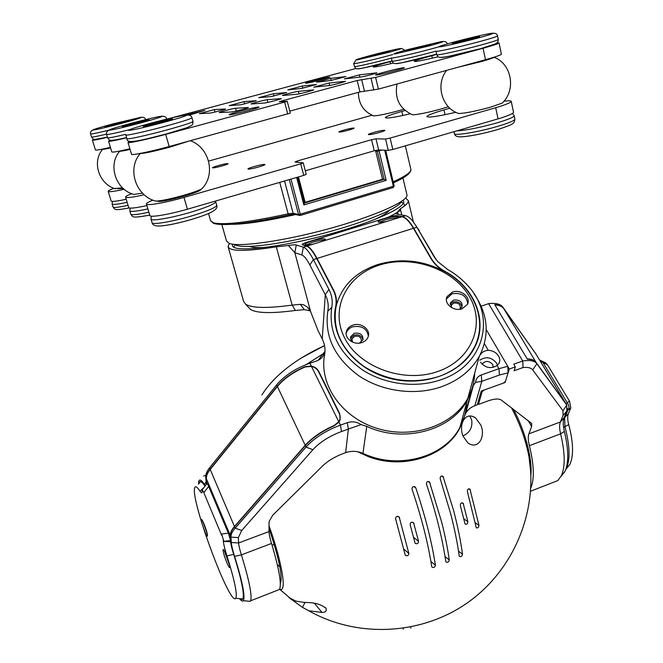 <?xml version="1.0" encoding="UTF-8"?>
<svg xmlns="http://www.w3.org/2000/svg" width="663" height="663" viewBox="0 0 663 663"><rect width="100%" height="100%" fill="white"/><g stroke="black" fill="none" stroke-linecap="round" stroke-linejoin="round"><path stroke-width="0.99" d="M272.692 515.275L269.037 521.665L269.012 531.552C269.054 534.129 269.891 538.099 271.532 543.445L241.382 554.881C239.699 549.503 238.779 545.533 238.614 542.98L231.304 542.508L230.973 537.121C230.848 534.544 232.241 531.569 235.158 528.187L306.024 447.044C314.419 437.878 325.889 430.577 340.442 425.132L347.321 422.679C352.202 421.138 356.802 421.784 361.111 424.602L366.755 426.35L362.959 453.393C357.233 450.915 351.465 450.674 345.647 452.663L343.169 453.567C334.757 456.732 327.82 460.934 322.351 466.172L272.692 515.275M206.317 484.454L205.729 477.194C205.497 474.435 206.765 471.318 209.533 467.854L278.12 383.106C286.159 374.512 296.751 367.882 309.886 363.225L316.624 360.945C321.24 359.189 323.875 356.172 324.53 351.904L318.19 360.307M205.729 477.194L206.284 478.52C206.06 475.761 207.328 472.653 210.096 469.189L277.275 386.239C283.863 378.374 293.121 371.86 305.03 366.689L311.295 366.067C314.784 366.838 317.27 368.628 318.77 371.421L339.655 413.555L340.16 419.745L338.959 422.124L334.069 425.903C321.862 431.306 312.29 437.87 305.336 445.594L306.024 447.044L312.895 449.713L241.755 530.475L238.349 537.602L238.614 542.98L269.012 531.552M240.429 598.739L242.061 599.592L243.089 598.73C244.498 593.6 241.382 578.824 233.749 554.409C231.975 548.823 230.989 544.713 230.782 542.061L230.384 535.721C230.26 533.143 231.652 530.16 234.561 526.778L305.336 445.594M205.082 486.062C202.14 481.719 200.259 480.476 199.439 482.316L199.14 483.493M345.647 452.663L348.357 429.077L341.503 431.53C329.436 436.055 319.897 442.122 312.895 449.713M339.788 420.698L339.638 420.151M206.284 478.52L206.781 483.841M482.175 364.227L482.332 363.904C485.639 360.465 489.079 360.647 492.659 364.468L493.247 367.377M484.429 343.699L488.291 350.346C492.858 350.536 496.289 352.476 498.601 356.147C500.068 358.733 500.167 361.169 498.899 363.457L497.117 365.512L498.966 368.686L507.759 366.299L508.131 372.83L505.405 381.44L503.292 383.139L481.222 391.087L477.261 404.828L474.865 405.698C470.738 407.248 467.68 409.784 465.699 413.322L459.882 427.461C444.732 457.221 398.173 470.216 362.959 453.393M480.584 362.172C485.299 367.99 490.811 369.1 497.117 365.512M497.432 365.247L496.537 363.092C491.565 357.158 485.971 356.197 479.763 360.224M488.291 350.346C484.57 350.57 481.91 352.061 480.302 354.821M464.473 416.314L472.097 388.559L467.382 399.971C451.768 430.436 403.402 443.696 366.755 426.35M472.097 388.559L473.357 385.493L475.644 382.344C475.835 378.855 477.716 376.402 481.28 374.976L498.966 368.686L499.43 375.026L508.131 372.83M499.43 375.026L481.81 381.324L475.644 382.344M486.261 329.644L507.759 366.299M347.321 422.679L348.357 429.077L361.111 424.602M205.555 485.449L204.287 484.098C201.187 479.722 199.323 478.885 198.701 481.595L198.502 484.147M239.509 598.648C241.299 600.86 242.583 601.548 243.346 600.695C245.401 596.783 242.484 582.015 234.594 556.373C232.63 550.116 231.536 545.492 231.304 542.508M203.665 475.959L205.779 475.354M234.594 556.373L241.382 554.881C249.147 580.166 252.23 595.465 250.614 600.777L250.258 601.349L248.053 601.142M277.267 590.352L279.554 589.457C281.742 583.954 279.073 568.614 271.532 543.445M221.674 535.414L203.342 491.507L202.124 489.932L202.116 492.311C201.883 493.33 201.179 492.965 200.019 491.2C196.969 486.609 195.171 485.589 194.607 488.167C190.679 500.888 230.169 607.142 235.763 598.299C237.545 594.487 234.603 580.357 226.953 555.909C224.865 549.378 223.68 544.538 223.381 541.389L230.666 541.787L230.583 540.536L223.879 541.348L221.624 533.98L228.345 533.16L230.583 540.536L230.268 535.439C230.136 532.861 231.528 529.878 234.445 526.497L305.204 445.304C312.149 437.572 321.721 431.016 333.928 425.613L338.785 421.767C340.442 419.165 340.625 416.472 339.332 413.671L318.447 371.537C317.047 368.901 314.718 367.194 311.461 366.407L305.162 366.962C293.253 372.134 283.996 378.648 277.399 386.512L210.212 469.462C207.444 472.926 206.168 476.034 206.4 478.785L206.856 483.741M202.638 520.919L207.353 534.187M204.03 523.994C202.588 520.554 201.693 519.046 201.353 519.46C201.303 521.425 202.455 525.436 204.817 531.486C206.268 534.942 207.163 536.475 207.511 536.069C207.56 534.105 206.408 530.077 204.03 523.994M224.367 550.895L229.729 565.788M226.166 554.716C224.508 550.829 223.481 549.13 223.083 549.635C222.992 551.732 224.202 555.975 226.713 562.365C228.379 566.277 229.415 567.992 229.829 567.503C229.92 565.406 228.702 561.147 226.166 554.716M230.765 541.754L230.666 541.787C230.873 544.48 231.884 548.657 233.683 554.334C241.282 578.633 244.374 593.335 242.981 598.449L242.683 598.954L240.71 598.764M199.546 482.598C200.35 480.799 202.174 481.976 205.033 486.136M223.381 541.389L223.265 540.627M203.342 491.507L204.187 492.244L203.856 492.675M202.248 489.766L206.906 483.683C207.096 483.203 207.685 484.106 208.663 486.402L204.187 492.244M228.345 533.16L208.663 486.402M221.127 534.038L221.624 533.98M368.545 455.68C403.104 469.097 445.47 455.489 459.882 427.461C464.034 419.787 466.246 411.69 466.503 403.179M357.456 451.685L368.396 456.65C402.913 470.05 445.221 456.459 459.616 428.455L464.481 416.281M272.07 545.226L274.209 544.414M459.542 309.306L460.221 308.361C460.686 304.425 458.531 302.659 453.782 303.066L451.47 305.013L451.379 307.475L450.525 302.643L453.558 300.082C459.799 299.552 462.617 301.864 462.003 307.027L459.534 309.314M360.44 342.647L361.318 341.238C361.468 337.376 359.271 335.718 354.722 336.257L352.003 338.826L352.401 341.743M302.063 244.688L306.596 246.172C309.48 247.166 312.853 251.294 316.707 258.545L313.392 259.581C309.538 252.321 306.19 248.186 303.322 247.183L296.278 245.012C294.927 244.655 292.308 244.829 288.413 245.534L294.836 252.669L301.856 254.982C304.135 255.835 306.803 259.158 309.853 264.968L325.284 294.77C327.97 300.032 328.815 305.494 327.812 311.138C324.265 336.282 334.624 357.846 358.89 375.83C382.385 391.676 415.535 395.985 441.823 386.628C458.887 380.313 471.36 370.261 479.241 356.47C489.974 335.163 488.217 314.254 473.979 293.759M310.16 310.823L304.276 309.638L295.375 310.466C271.333 313.632 256.308 313.243 250.316 309.289L248.758 307.599M316.707 258.545L333.133 289.963C335.942 295.425 336.771 301.077 335.627 306.919C329.519 334.981 351.556 366.879 386.206 377.363C420.756 388.104 460.13 374.752 473.979 348.639C488.979 322.019 474.923 287.311 444.865 271.3C438.865 267.935 434.331 263.634 431.248 258.404L413.745 228.221C409.618 221.26 405.806 217.398 402.308 216.635L405.424 215.674L395.977 213.851L397.493 212.036L398.173 214.373M416.124 225.942L436.42 260.012M304.276 309.638L300.281 304.342L303.646 304.773L307.408 307.11L310.649 311.726L318.165 330.87L322.235 338.926C324.771 344.022 325.566 349.31 324.605 354.78C318.845 384.424 341.644 417.607 377.206 428.431C412.676 439.511 453.127 425.513 467.871 398.181C472.155 390.316 474.418 382.012 474.658 373.286M309.853 264.968L313.392 259.581L328.939 289.433C331.914 295.234 332.859 301.251 331.765 307.475C328.425 331.533 338.387 352.152 361.65 369.324C384.175 384.465 415.9 388.593 441.086 379.675C484.736 365.222 496.57 315.795 467.664 285.521C462.086 279.305 455.498 274.01 447.881 269.634L438.019 261.86L433.536 255.835L416.903 227.235L419.314 230.649M405.424 215.674C407.629 216.088 410.065 217.903 412.717 221.102L416.903 227.235L413.745 228.221M397.493 212.036L400.311 208.812C405.839 205.439 408.516 202.712 408.325 200.657L405.582 198.03M228.205 247.009L243.628 301.466L245.559 304.151C251.675 308.146 267.206 308.469 292.168 305.121L300.281 304.342M229.357 243.454L228.089 246.595C229.746 251.542 245.824 251.617 276.33 246.81L288.413 245.534M335.387 310.582L334.649 314.958M477.849 339.506L478.587 335.238M335.793 306.057L335.635 308.892M302.055 244.647C302.179 244.05 303.753 243.263 306.778 242.302L306.795 242.36M388.559 217.199L306.778 242.302M388.551 217.141C392.421 216.022 395.289 215.541 397.154 215.69L402.308 216.635M232.837 244.224C227.003 254.476 289.996 246.876 346.418 229.199C385.062 217.398 408.499 204.884 402.938 200.375M368.363 336.05C366.846 328.4 361.608 325.326 352.658 326.818C349.393 327.978 347.288 329.992 346.318 332.859L346.144 333.539M359.305 343.127L362.968 339.796C363.175 334.732 360.291 332.553 354.324 333.249L350.76 336.63C350.18 338.992 351.067 340.931 353.412 342.456M362.959 339.829C361.799 335.801 358.857 334.235 354.117 335.105L350.578 338.428M361.94 342.547C365.064 341.42 367.136 339.506 368.147 336.796C371.023 329.652 360.995 322.069 352.832 325.143C349.567 326.304 347.453 328.326 346.484 331.193C343.906 338.254 353.876 345.622 361.94 342.547M467.713 303.737C466.628 295.773 461.423 292.449 452.091 293.759L446.431 298.963M461.97 307.093C461.009 302.883 458.058 301.176 453.144 301.963L450.152 304.441M462.152 308.751L467.415 304.408C471.302 297.496 460.793 288.886 452.464 292.06L447.044 296.643C443.439 303.497 453.89 311.933 462.152 308.751M396.847 215.79L402.002 216.726C405.499 217.489 409.303 221.351 413.43 228.321L430.933 258.504C434.041 263.791 438.624 268.134 444.674 271.532C474.575 287.469 488.556 321.969 473.664 348.448C466.52 361.26 455.058 370.567 439.262 376.377C412.693 384.532 387.465 381.142 363.589 366.208C341.544 349.65 332.345 329.901 335.992 306.977C337.144 301.085 336.307 295.375 333.464 289.855L317.038 258.446C313.176 251.194 309.812 247.067 306.928 246.072L302.394 244.556C302.51 243.992 304.002 243.246 306.878 242.326L388.667 217.166C392.347 216.097 395.073 215.641 396.847 215.79M335.039 314.535L334.707 319.98M476.109 344.238L477.617 338.984M438.061 371.388C472.23 359.537 485.88 323.826 469.263 296.369C453.127 268.714 411.889 254.592 379.377 265.109C346.666 275.22 329.494 308.834 344.685 338.055C359.354 367.443 404.123 383.67 438.061 371.388M444.674 271.532C422.994 260.203 400.634 257.882 377.612 264.587C355.003 272.336 341.13 286.466 335.992 306.977M333.414 290.518L333.464 289.855M313.384 244.083L322.616 241.233L325.4 239.268C324.066 238.29 319.632 238.854 312.099 240.967C307.574 242.409 305.22 243.578 305.038 244.481C305.519 245.26 308.295 245.136 313.384 244.083L306.928 246.072M324.704 240.13C321.886 240.006 317.801 240.735 312.455 242.302L306.091 244.954M386.927 221.384L395.828 218.633L398.173 216.942C396.747 215.964 392.198 216.544 384.515 218.682C380.413 219.983 378.283 221.036 378.125 221.848C378.631 222.644 381.565 222.486 386.927 221.384L322.616 241.233M397.444 217.787C394.477 217.679 390.275 218.409 384.838 220L379.178 222.32M233.857 246.86L235.315 244.813M401.065 202.074C403.916 202.969 404.919 204.378 404.082 206.292M400.609 210.08C397.875 212.218 393.731 214.605 388.195 217.249M249.611 246.429L249.992 246.578C253.026 247.639 258.57 247.879 266.634 247.282M375.001 219.32C382.65 215.798 387.457 212.815 389.413 210.37M394.535 182.317L393.507 182.889M295.698 214.547C266.692 221.036 245.277 224.301 231.437 224.326M382.493 179.151L384.109 179.325L377.305 151.222L375.697 151.147M304.375 199.439L303.563 199.646M304.4 203.06L303.861 204.917L296.651 177.452M304.45 203.044L384.109 179.325L386.197 180.369L303.861 204.917M377.305 151.222L379.062 150.874L378.706 149.921M234.743 244.44L236.368 245.285C245.484 248.932 284.452 243.727 325.309 232.821C366.208 221.964 398.944 208.124 401.38 201.477M221.856 224.6L226.514 241.025L229.149 243.379C238.953 247.398 283.515 241.15 328.947 228.71C374.421 216.32 408.143 201.279 406.983 195.03L406.85 194.466M300.662 188.607L301.474 188.383M306.165 364.584L323.851 353.321L306.165 364.584M300.438 358.468L324.538 345.58C295.01 359.313 274.117 375.78 261.852 394.982M469.794 415.9L471.708 420.069C472.686 427.494 469.777 432.782 462.989 435.931M463.122 436.271L467.904 442.959C478.802 450.583 485.971 435.632 480.634 424.776L475.437 417.839C464.962 410.903 458.274 424.966 463.122 436.271M410.124 524.682C410.339 522.386 411.474 521.731 413.546 522.717L418.577 541.398C418.262 543.602 417.11 544.24 415.113 543.304L410.124 524.682M395.604 518.798C395.811 516.452 396.988 515.822 399.134 516.908L408.88 553.497C408.491 555.644 407.289 556.232 405.267 555.263L395.604 518.798M467.39 491.598C467.357 489.311 468.219 488.482 469.968 489.12L478.959 525.361C478.719 527.524 477.824 528.328 476.274 527.756L467.39 491.598M460.337 505.513C460.404 503.242 461.324 502.446 463.105 503.126L467.879 521.715C467.688 523.919 466.752 524.698 465.07 524.052L460.337 505.513M412.063 489.244C412.054 486.841 413.124 486.128 415.262 487.098L415.834 487.976C425.389 516.535 431.911 542.293 435.392 565.266C434.936 567.271 433.809 567.909 432.003 567.172L431.712 566.55C428.19 543.585 421.643 517.82 412.063 489.244M426.475 484.181C426.4 481.802 427.411 481.056 429.483 481.926L441.724 522.303C445.13 535.886 447.649 548.442 449.29 559.97C448.859 561.992 447.782 562.672 446.075 562.009L445.785 561.37C442.428 538.397 435.989 512.673 426.475 484.181M279.736 589.067C287.137 593.675 282.33 562.937 269.029 525.767M280.341 583.697C282.894 577.141 279.123 558.685 269.021 528.345M511.43 407.762C519.974 423.723 525.85 440.199 529.057 457.188L530.682 471.691M302.419 607.333L308.751 610.756L322.019 612.43C325.434 612.43 326.784 611.071 326.08 608.352C317.776 601.623 307.607 602.816 303.729 602.335L296.013 601.134L288.96 597.612L302.419 607.333L305.088 602.369M453.542 510.295C457.727 526.24 460.71 540.892 462.501 554.235C462.078 556.274 461.067 556.995 459.467 556.398L459.177 555.751C457.429 542.898 454.569 528.825 450.608 513.527L440.207 478.761C440.083 476.399 441.019 475.611 443.025 476.39L453.542 510.295M479.987 48.896C463.014 53.529 440.878 58.336 440.978 57.391M471.733 39.092L479.606 36.639L460.197 40.965L452.249 43.435L471.733 39.092M389.065 61.808C374.985 65.612 357.854 69.433 358.003 68.77M382.766 53.504L390.076 51.291L367.252 57.043L382.766 53.504M430.511 55.924C415.121 60.101 395.794 64.361 395.919 63.573M423.359 46.924L430.95 44.603L413.737 48.482L406.079 50.836L423.359 46.924M114.517 188.524L122.556 187.853M107.373 137.142L95.547 139.329M119.174 123.567L129.525 120.434L115.428 123.658L105.003 126.807L119.174 123.567M154.015 200.541L155.747 201.113C161.407 200.856 170.747 198.917 183.759 195.295C192.485 192.751 198.502 190.604 201.801 188.856L203.151 187.297M166.778 133.876C149.581 138.567 131.763 142.429 131.746 141.509M160.653 122.522L172.595 118.793L155.217 122.663L143.175 126.426L160.653 122.522M126.6 137.622C117.475 139.752 112.602 140.647 111.964 140.316M137.97 123.094L149.059 119.688L133.495 123.21L122.315 126.641L137.97 123.094M131.655 193.679C127.578 195.295 125.539 196.43 125.547 197.093C126.277 198.129 132.501 197.359 144.219 194.765M146.896 205.58C135.509 208.041 129.451 208.704 128.738 207.577L125.572 197.16M146.448 204.071L149.871 215.492C149.606 217.754 168.477 214.663 187.405 209.226L183.982 197.425L300.737 163.827L303.24 162.816L295.027 162.029L297.339 160.985L371.553 139.702L375.971 138.807L385.559 139.023L390.109 138.103L495.7 107.721C505.629 104.746 510.817 102.641 511.248 101.414C511.181 100.685 508.761 100.619 503.979 101.199M152.904 200.11C148.562 201.892 146.399 203.176 146.415 203.972C146.1 206.069 164.988 202.828 183.982 197.425M157.355 201.038L157.719 201.303C161.308 203.102 202.762 191.615 200.665 189.436M117.376 188.715L123.235 188.474M227.724 163.62C225.718 163.247 210.13 167.648 212.715 167.855C214.63 168.269 230.5 163.778 227.724 163.62M353.536 128.058C350.652 127.967 335.992 132.111 339.439 132.045C342.257 132.169 357.166 127.951 353.536 128.058M384.233 130.279C380.835 130.155 364.973 134.68 368.959 134.63C372.283 134.788 388.435 130.172 384.233 130.279M264.545 164.432C262.051 164.018 245.219 168.816 248.327 169.057C250.722 169.513 267.885 164.606 264.545 164.432M455.837 112.271C438.127 116.39 428.472 117.823 426.873 116.564C427.486 115.271 433.188 113.058 443.961 109.942L449.854 108.185M410.182 113.812C394.899 117.368 386.62 118.644 385.336 117.633C385.941 116.481 391.427 114.417 401.803 111.442L405.085 110.497M371.984 115.238L208.605 161.092M113.953 188.309C110.099 189.775 108.177 190.795 108.177 191.358C108.765 192.187 114.094 191.491 124.163 189.27M126.21 199.273C116.713 201.303 111.691 201.875 111.144 200.98L108.193 191.408M513.502 112.204L513.535 112.362C513.121 113.688 507.966 115.859 498.07 118.868L495.7 107.721M305.311 170.772L374.247 150.791L378.664 149.921L388.278 150.368L392.819 149.482L498.07 118.868M306.24 174.336L303.753 175.388L300.737 163.827M187.405 209.226L303.753 175.388M375.531 150.451L382.526 179.275L305.129 202.314L298.474 176.922M229.547 114.832C232.837 114.865 259.739 107.779 258.976 107.083L258.446 107C254.741 107.091 228.495 114.019 229.108 114.749L229.547 114.832M189.054 115.163L204.875 110.414L185.922 114.964M376.526 75.027C381.233 74.588 405.068 68.388 404.455 67.767L403.394 67.75C398.33 68.289 375.084 74.339 375.581 74.994L376.526 75.027M306.082 83.273C309.472 82.974 330.464 77.505 329.884 77.074L329.246 77.065C325.591 77.438 305.03 82.8 305.519 83.256L306.082 83.273M316.5 82.179L330.688 78.375L345.987 76.568L330.903 80.496L316.5 82.179M229.232 105.624L244.034 101.646L256.308 100.677L240.719 104.771L229.232 105.624M313.773 87.16L329.072 83.032L345.539 81.284C345.912 81.64 331.707 85.345 329.229 85.535L313.773 87.16M344.254 78.938L359.321 74.878L376.907 72.814C377.255 73.162 363.415 76.767 360.771 77.016L344.254 78.938M287.825 89.886L302.22 86.016L316.533 84.491L301.284 88.469L287.825 89.886M258.736 97.693L273.338 93.773L286.64 92.522L271.225 96.558L258.736 97.693M219.47 112.586L219.238 112.553C218.873 112.188 233.6 108.301 235.489 108.268L248.418 107.497C248.84 107.878 233.434 111.939 231.52 111.948L219.47 112.586M251.393 103.983L251.111 103.942C250.763 103.585 265.092 99.823 267.164 99.723L281.311 98.621C281.717 98.994 266.725 102.931 264.612 102.997L251.393 103.983M282.819 95.505L282.488 95.472C282.148 95.124 296.112 91.469 298.358 91.32L313.674 89.878C314.063 90.251 299.477 94.063 297.181 94.196L282.819 95.505M199.29 113.663L214.315 109.627L225.519 108.956C225.926 109.279 211.398 113.108 209.748 113.108L199.29 113.663M435.997 51.117L431.033 52.476C413.231 57.291 391.046 62.189 392.073 61.12L390.142 61.659C379.601 64.51 373.973 66.283 373.244 66.98C373.915 67.386 380.645 66.076 393.432 63.051M390.623 63.723L390.142 61.659L390.615 63.723M169.811 118.346L356.048 68.471M107.423 137.291C97.817 139.561 92.812 140.506 92.414 140.125L94.138 139.247M110.423 147.343C100.859 149.565 95.87 150.443 95.447 149.979L92.422 140.15M126.65 137.796C115.113 140.531 109.08 141.658 108.55 141.178L110.373 140.2M129.89 148.794C118.404 151.479 112.378 152.523 111.823 151.943L108.558 141.219M436.726 54.383L431.787 55.742L432.334 58.162L431.787 55.742C420.831 58.725 414.98 60.598 414.234 61.369C415.096 61.883 423.085 60.35 438.21 56.778M496.827 42.938L499.057 42.979C498.501 43.692 493.173 45.449 483.054 48.258L485.482 59.711L378.416 89.099L359.943 91.908L289.797 111.127M501.385 54.142L501.402 54.233C500.872 55.037 495.568 56.869 485.482 59.711M378.416 89.099L375.623 77.414L483.054 48.258M375.623 77.414L357.175 80.513L281.651 100.967L279.247 101.812L287.228 101.257L284.634 102.102L165.675 134.382C146.324 139.603 127.387 143.622 127.992 142.446L129.915 141.343M287.228 101.257L290.311 113.116L169.206 146.531L165.675 134.382M169.206 146.531C149.921 151.786 130.992 155.664 131.539 154.297L128.009 142.495M526.372 441.193L527.292 444.566M565.614 469.968L566.26 468.782C570.337 459.666 569.907 445.677 564.967 426.823L564.636 418.096L567.918 410.198L567.536 408.466M542.102 361.153L545.326 362.661L547.398 364.667L569.509 401.173L570.785 407.927L568.34 413.77C567.362 416.356 567.495 419.969 568.73 424.61C573.404 442.461 573.777 455.738 569.865 464.431L566.169 468.956M547.398 364.667L543.047 362.636L541.447 360.846M543.047 362.636L540.063 360.838M566.219 404.173L567.205 402.648L543.138 362.818M567.205 402.648L569.509 401.173M570.785 407.927L568.357 409.833C569.434 407.745 569.094 405.416 567.346 402.839M565.945 403.726L535.911 353.967L503.814 308.701C502.148 306.414 499.181 305.146 494.905 304.897L527.193 358.898C531.461 358.956 534.378 360.042 535.936 362.147L566.136 404.04M552.37 482.714L557.848 480.567L561.528 475.429C565.348 466.213 565.05 452.348 560.616 433.834L529.381 445.677C533.964 464.307 534.527 478.18 531.088 487.313L530.79 488.001M530.458 467.846L531.046 468.575M504.758 381.963L505.065 382.501L509.333 369.034L515.35 366.879L513.759 364.186L522.734 360.987C529.886 359.868 534.602 360.78 536.889 363.73L536.094 362.404C534.535 360.307 531.618 359.222 527.35 359.172L494.755 304.649C499.032 304.889 501.999 306.157 503.665 308.452L536.044 354.166M535.845 353.843L502.91 307.201C500.673 304.201 496.38 302.966 490.04 303.488L488.614 303.654L522.734 360.987L523.041 367.542L514.098 370.75L515.35 366.879M528.842 456.003L530.035 457.719M530.383 460.246L529.331 458.763M528.792 450.89L527.093 448.039M512.342 409.444L512.093 408.267M505.065 382.501L484.214 390.01L482.117 391.709L478.446 404.397L488.183 400.858C494.457 398.687 498.883 398.455 501.452 400.162L531.676 423.483L531.627 426.533L528.892 433.834L560.359 422L563.053 415.477L562.97 410.728L532.696 369.896C531.08 367.816 527.856 367.037 523.041 367.542M482.117 391.709L481.678 390.93M509.333 369.034L507.759 366.357M481.172 306.165L488.614 303.654M529.381 445.677C528.104 440.572 527.947 436.619 528.892 433.834M564.379 431.422L560.616 433.834C559.39 428.754 559.299 424.809 560.359 422L564.105 417.632C562.862 420.922 562.953 425.513 564.379 431.422C568.572 449.033 568.829 462.244 565.149 471.07L561.031 476.457M530.864 475.313C532.571 459.144 525.063 430.478 513.411 409.27M536.094 362.404L566.832 405.192M532.696 369.896L536.889 363.73L566.766 405.101L566.824 411.085L564.105 417.632M276.62 384.871L277.275 386.239M309.886 363.225L311.295 366.067M341.503 431.53L340.442 425.132L338.959 422.124M238.349 537.602L230.973 537.121L230.384 535.721M241.755 530.475L235.158 528.187L234.561 526.778M339.589 414.242L339.655 413.555M318.77 371.421L318.721 372.092M209.533 467.854L210.096 469.189M481.28 374.976L481.81 381.324L474.865 405.698M206.201 482.266L204.287 484.098M311.461 366.407L338.785 421.767M277.399 386.512L305.204 445.304M210.212 469.462L234.445 526.497M206.4 478.785L230.268 535.439M204.096 487.355L200.019 491.2M226.953 555.909L233.724 554.318M296.278 245.012L294.836 252.669L310.649 311.726M306.596 246.172L303.322 247.183L301.856 254.982M433.536 255.835L435.856 259.291M322.235 338.926L325.284 294.77L328.939 289.433M331.765 307.475L327.812 311.138M400.311 208.812L401.803 215.027M295.375 310.466L292.168 305.121L276.33 246.81M431.157 258.893L431.248 258.404M335.279 311.129L335.627 306.919M413.43 228.321L317.038 258.446M402.002 216.726L395.828 218.633M300.372 184.173L299.56 184.389M208.555 213.544L210.569 220.605L213.204 222.743C223.332 225.345 248.31 222.378 288.14 213.859L279.736 182.366M299.9 185.69L300.712 185.466M393.242 181.778C405.159 176.358 411.052 172.272 410.919 169.529L410.787 168.982M294.074 214.174L288.703 214.961C274.059 218.193 260.932 220.646 249.321 222.329M210.635 220.878L213.685 223.448C224.251 226.323 249.263 223.489 288.703 214.961L288.14 213.859L293.121 213.271L298.532 214.489L289.3 179.59M290.991 179.093L300.256 214.19L393.358 186.237L393.258 187.513M381.847 150.07L379.062 150.874L386.197 180.369M284.543 180.974L293.121 213.271L293.726 214.099L299.137 215.334L298.532 214.489L300.256 214.19L300.314 215.442L393.325 187.488L394.22 185.847L393.358 186.237L384.697 150.203M300.314 215.442L299.137 215.334L300.314 215.442L393.192 187.53M385.667 150.244L394.12 185.797M288.703 214.961L294.554 214.282M300.869 186.071L300.057 186.286M300.165 186.693L300.977 186.477M277.366 564.818L279.811 566.724M410.894 628.118L410.621 627.082M412.328 522.162L413.994 523.488M413.397 537.121L418.577 541.398M397.883 516.303L399.598 517.695M403.651 548.964L408.88 553.497M468.708 488.813L470.481 489.982M475.031 522.577L478.959 525.361M461.879 502.778L463.586 503.955M463.619 518.657L467.879 521.715M413.853 486.543L415.834 487.976M430.9 561.462L435.392 565.266M428.066 481.437L430.072 482.821M445.039 556.514L449.29 559.97M322.019 612.43L314.395 603.272M441.616 475.976L443.622 477.302M458.506 551.102L462.501 554.235M457.528 113.041L458.746 113.514C465.327 113.274 475.951 111.16 490.62 107.149L502.281 103.08L503.449 101.82M494.142 57.159C493.844 57.805 489.427 59.314 480.899 61.684L458.423 67.137M497.523 35.868L497.532 35.935C496.869 36.631 491.018 38.487 479.962 41.487C460.23 46.841 434.721 52.443 436.014 51.192M454.611 41.868C440.539 45.706 435.989 47.322 440.936 46.733C449.315 45.233 461.572 42.366 477.691 38.131C492.054 34.186 496.347 32.62 490.554 33.432C481.868 35.031 469.893 37.849 454.611 41.868M436.022 51.25L436.793 54.689C435.516 55.999 461.017 50.463 480.733 45.084C491.772 42.076 497.615 40.203 498.269 39.465L498.253 39.399M453.998 131.688L454.412 133.536C453.459 136.147 478.769 131.987 498.021 126.252C508.803 123.028 514.43 120.674 514.911 119.191L514.878 119.025M497.225 129.708C482.631 133.81 470.904 136.172 462.07 136.793M514.173 115.635L514.206 115.785C513.709 117.235 508.073 119.564 497.283 122.788C479.813 127.644 466.28 130.346 456.691 130.901M372.855 115.611L373.584 115.901C378.391 115.677 386.943 113.903 399.242 110.58L403.717 109.254M392.844 54.54L388.717 55.659C372.473 60.018 352.865 64.444 353.727 63.59L355.915 59.977M370.65 55.46C358.443 58.75 353.967 60.217 357.224 59.861L386.952 52.825C415.005 45.391 396.814 48.465 370.65 55.46M353.735 63.623L354.44 66.524C353.586 67.419 373.194 63.026 389.421 58.659L391.377 58.137M411.59 114.442L412.527 114.807C418.104 114.575 427.585 112.644 440.961 109.014L448.354 106.718M438.641 46.891L430.304 49.203C412.477 54.01 390.283 58.957 391.327 57.93M409.063 49.244C395.985 52.783 391.443 54.325 395.43 53.869L428.315 46.128C441.657 42.49 445.992 40.99 441.301 41.628L409.063 49.244M110.605 147.948C104.829 149.208 102.143 149.589 102.533 149.084M108.889 130.172C97.27 133.006 91.162 134.257 90.558 133.934C90.185 132.244 90.914 130.959 92.745 130.072M113.605 123.708C99.442 127.52 92.547 129.641 92.911 130.089C96.508 129.691 105.898 127.495 121.105 123.517C135.675 119.58 142.437 117.475 141.376 117.21L113.605 123.708M90.566 133.951L91.511 137.026C91.9 137.374 96.889 136.412 106.478 134.141M112.122 204.03L113.025 206.964C113.588 207.9 118.594 207.37 128.058 205.364M129.268 207.983L119.514 209.525M127.139 202.314C117.666 204.328 112.66 204.884 112.105 203.972L112.503 201.403M145.694 119.572L145.694 119.572C145.139 117.915 143.821 117.152 141.733 117.293M188.201 141.318L169.794 147.145C153.286 151.554 143.374 153.659 140.05 153.484M191.963 117.741L191.972 117.79C190.82 118.892 181.919 121.719 165.286 126.26C145.454 131.63 125.1 136.106 125.813 134.987M152.581 122.73C135.782 127.304 127.851 129.857 128.788 130.404C133.611 129.915 145.172 127.271 163.471 122.456C180.842 117.699 188.557 115.18 186.618 114.898C181.214 115.561 169.877 118.171 152.581 122.73M125.821 135.028L126.923 138.716C126.235 139.893 146.581 135.467 166.396 130.081C183.005 125.514 191.88 122.663 193.024 121.511L193.008 121.453M151.023 219.18L152.067 222.652C151.786 225.113 172.015 221.765 191.309 216.047C207.469 211.149 215.947 207.577 216.751 205.323L216.71 205.19M191.59 219.445C178.14 223.29 167.764 225.461 160.454 225.967M215.707 201.635L215.74 201.743C214.92 203.955 206.425 207.494 190.248 212.384C170.93 218.086 150.692 221.475 150.99 219.072L151.388 216.179M132.459 193.986L133.727 194.416L142.512 193.165M130.089 149.44C123.252 150.957 119.713 151.512 119.473 151.089M129.285 129.741C114.989 133.263 107.414 134.821 106.544 134.415C106.113 132.675 106.909 131.266 108.947 130.205M131.324 123.26C115.95 127.42 108.566 129.741 109.171 130.23C113.307 129.791 123.674 127.395 140.274 123.036C156.128 118.727 163.338 116.431 161.913 116.158C157.297 116.754 147.095 119.116 131.324 123.26M106.552 134.44L107.572 137.796C108.094 138.236 114.135 137.084 125.697 134.332M129.791 210.917L130.76 214.099C131.498 215.284 137.539 214.663 148.893 212.235M130.785 214.166C132.915 217.265 131.937 218.251 149.763 215.144L138.086 216.983M147.899 208.911C136.537 211.348 130.495 211.994 129.774 210.834L130.172 208.116M166.778 119.083L165.651 119.357M402.756 115.503L401.803 111.442M445.03 114.699L443.961 109.942M392.819 149.482L390.109 138.103M388.278 150.368L385.559 139.023M378.664 149.921L375.971 138.807M374.247 150.791L371.553 139.702M297.67 162.269L297.339 160.985M331.21 80.455L330.688 78.375M244.672 103.992L244.034 101.646M329.677 85.477L329.072 83.032M359.86 77.115L359.321 74.878M302.776 88.22L302.22 86.016M273.935 96.06L273.338 93.773M236.243 111.019L235.489 108.268M267.877 102.4L267.164 99.723M299.021 93.889L298.358 91.32M214.978 112.03L214.315 109.627M373.841 90.118L371.048 78.449M364.393 90.914L361.633 79.494M359.943 91.908L357.175 80.513M281.825 101.621L281.651 100.967M287.734 113.995L284.634 102.102M563.832 418.394L568.34 413.77M563.567 427.353L568.73 424.61M568.357 409.833L567.918 410.198M535.911 353.967L565.879 403.634M503.814 308.701L535.936 362.147M535.77 353.735L535.066 352.575M503.665 308.452L502.91 307.201M531.627 426.533L528.08 420.433M562.97 410.728L566.766 405.101L566.028 403.883M563.053 415.477L566.824 411.085M467.382 399.971L459.616 428.455M473.357 385.493L465.699 413.322M243.346 600.695L250.258 601.349M279.554 589.457L250.614 600.777M235.763 598.299L242.683 598.954M451.18 306.323L451.47 305.013M351.862 340.16L352.003 338.826M467.871 398.181L479.241 356.47M413.389 221.948L408.325 200.657M250.316 309.289L245.559 304.151M307.408 307.11L308.867 308.809M350.578 338.37L350.76 336.63M346.318 332.859L346.484 331.193M450.152 304.35L450.525 302.643M446.688 298.333L447.044 296.643M473.291 349.873L473.664 348.448M405.333 145.835L410.919 169.529C411.06 173.084 405.25 177.502 393.482 182.797M378.623 149.921L378.871 150.932M297.662 177.154L304.483 203.16M406.983 195.03L402.93 177.966M403.319 629.228L403.087 628.375M414.839 486.783L415.262 487.098M429.06 481.628L429.483 481.926M475.437 417.839L472.346 416.231M326.08 608.352L325.475 607.648M279.67 589.216L290.908 598.88M308.751 610.756C357.448 638.336 421.477 635.204 467.664 602.642C513.85 570.031 537.908 511.48 529.057 457.18M442.602 476.109L443.017 476.39M502.289 103.105L502.281 103.08C516.353 89.919 511.687 63.739 494.076 57.291M458.755 113.53L458.746 113.514C441.964 108.193 435.177 84.69 446.613 70.377M436.801 54.747C438.583 56.91 436.552 58.543 448.818 56.289L480.285 48.772L495.427 43.849C497.432 42.846 498.385 41.388 498.269 39.465L497.532 35.935C497.217 34.095 495.825 33.2 493.355 33.241M454.437 133.677C454.876 136.139 457.553 137.175 462.459 136.777C472.064 135.923 483.783 133.528 497.623 129.575C515.292 123.749 513.966 123.426 514.911 119.191L514.206 115.785L512.565 113.398M373.584 115.901C363.498 111.5 358.443 103.643 358.418 92.331M354.44 66.524C356.048 68.612 354.763 69.615 363.738 67.899L392.04 60.979M404.977 50.347L401.513 48.424M412.527 114.807C399.565 108.773 394.402 98.505 397.029 83.994M392.073 61.12L391.336 57.971M392.082 61.162C393.855 63.283 392.09 64.56 402.557 62.604L436.677 54.167M447.252 43.899C446.837 42.183 445.561 41.388 443.423 41.496M115.486 188.847C99.019 184.264 91.651 161.929 102.641 149.291M91.511 137.026C93.889 139.354 90.872 140.821 107.365 137.108M113.041 207.013C115.122 209.989 114.26 210.511 129.244 207.975M155.747 201.113C135.766 196.033 126.732 168.808 140.241 153.534M201.801 188.856C216.005 174.8 209.607 147.576 190.389 140.722M126.94 138.758C126.434 144.443 140.995 140.415 166.902 133.793L186.9 127.694C193.323 124.694 192.494 125.324 193.024 121.511L191.972 117.79C191.574 115.959 190.008 115.031 187.256 115.031M193.928 192.974L193.704 192.171M152.092 222.751C152.747 225.13 155.291 226.207 159.725 226C167.093 225.561 177.775 223.356 191.764 219.378C208.165 214.348 218.724 210.146 216.751 205.323L215.492 201.055M165.079 200.707L164.838 199.911M133.727 194.416L133.727 194.416C115.694 189.577 107.58 165.046 119.696 151.222M107.58 137.821C110.182 140.166 106.345 142.197 126.583 137.581M166.686 118.76C166.189 117.011 164.756 116.182 162.377 116.265M199.207 190.09L199.364 190.646M511.248 101.414L513.535 112.362M303.24 162.816L306.24 174.352M499.057 42.979L501.402 54.233M569.865 464.431L566.26 468.782M541.323 360.821L539.508 359.91M530.599 491.225L557.848 480.567M564.868 471.675L561.238 476.059"/></g></svg>
